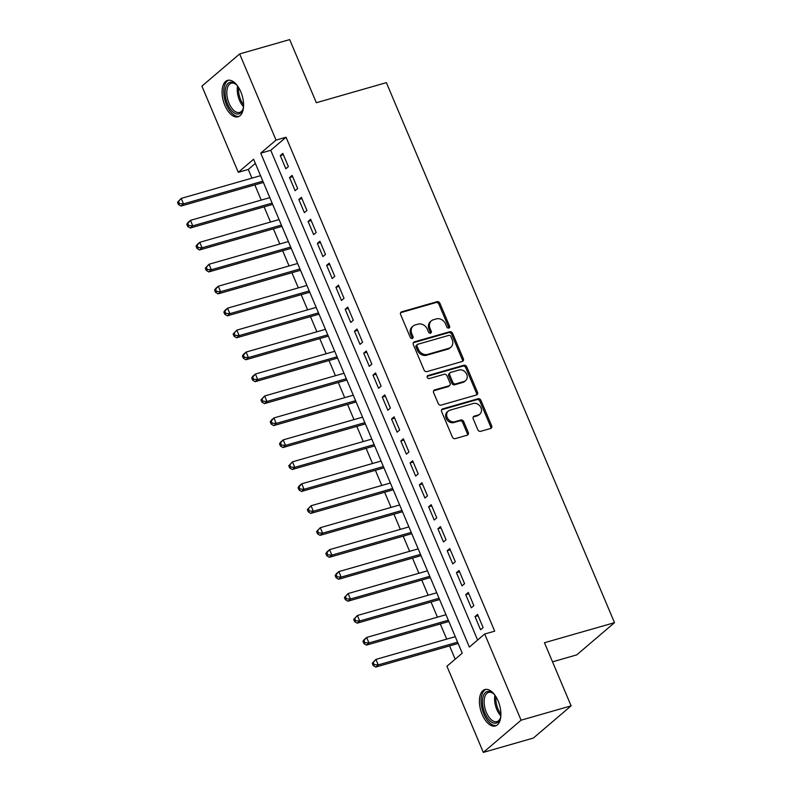 <?xml version="1.0" encoding="UTF-8"?>
<svg xmlns="http://www.w3.org/2000/svg" width="792" height="792" viewBox="0 0 792 792"><rect width="100%" height="100%" fill="white"/><g stroke="black" fill="none" stroke-linecap="round" stroke-linejoin="round"><path stroke-width="1.19" d="M448.836 328.066A1.673 1.396 49.5 0 0 449.579 326.165L439.906 303.277A2.386 1.99 49.5 0 0 437.036 301.683L401.673 311.81A2.386 1.99 49.5 0 0 400.623 314.533L410.286 337.422A1.673 1.396 49.5 0 0 413.038 336.64L411.791 333.67A7.633 6.366 49.5 0 1 413.117 326.066A7.633 6.366 49.5 0 1 415.156 324.977L418.107 324.136A7.633 6.366 49.5 0 1 427.304 329.225L428.561 332.185A1.673 1.396 49.5 0 0 431.303 331.402L430.056 328.442A7.633 6.366 49.5 0 1 431.383 320.829A7.633 6.366 49.5 0 1 433.432 319.74L436.372 318.899A7.633 6.366 49.5 0 1 445.579 323.997L446.827 326.957A1.673 1.396 49.5 0 0 448.836 328.066M448.638 328.106A1.673 1.396 49.5 0 0 448.559 327.037L438.887 304.148A2.386 1.99 49.5 0 0 436.006 302.554L400.653 312.682A2.386 1.99 49.5 0 0 400.613 312.692M412.107 338.58A1.673 1.396 49.5 0 0 412.018 337.501L410.771 334.541L411.791 333.67M430.373 333.343A1.673 1.396 49.5 0 0 430.284 332.274L429.036 329.314L430.056 328.442M482.199 714.542A18.958 9.781 74 0 1 484.932 689.535A18.958 9.781 74 0 1 498.109 700.96A18.958 9.781 74 0 1 495.376 725.977A18.958 9.781 74 0 1 482.199 714.542M224.869 105.366A18.958 9.781 74 0 1 227.611 80.358A18.958 9.781 74 0 1 240.788 91.783A18.958 9.781 74 0 1 238.045 116.8A18.958 9.781 74 0 1 224.869 105.366M477.804 429.739A2.386 1.99 49.5 0 0 480.675 431.333L490.594 428.492A2.386 1.99 49.5 0 0 491.654 425.769L480.912 400.346A2.386 1.99 49.5 0 0 478.031 398.752L442.678 408.88A2.386 1.99 49.5 0 0 441.619 411.602L452.361 437.026A2.386 1.99 49.5 0 0 455.242 438.62L467.221 435.184A2.386 1.99 49.5 0 0 468.28 432.472L463.676 421.591A2.386 1.99 49.5 0 0 460.805 419.998L454.865 421.7A6.386 5.316 49.5 0 1 447.698 418.453A6.386 5.316 49.5 0 1 448.282 411.078A6.386 5.316 49.5 0 1 449.995 410.167L473.269 403.504A6.386 5.316 49.5 0 1 480.437 406.742A6.386 5.316 49.5 0 1 479.843 414.117A6.386 5.316 49.5 0 1 478.14 415.028L474.26 416.137A2.386 1.99 49.5 0 0 473.21 418.859L477.804 429.739M239.649 53.935L289.684 39.6L316.335 102.713L386.377 82.645L614.503 622.67L544.46 642.738L571.111 705.85L521.087 720.185L483.338 752.4L446.935 666.24L462.241 653.172L253.598 159.251L238.293 172.31L201.901 86.15L239.649 53.935L276.042 140.095L260.736 153.153L469.379 647.084L484.684 634.026L521.087 720.185M484.684 634.026L494.693 631.155L286.051 137.224L276.042 140.095M462.29 361.479A2.386 1.99 49.5 0 0 463.34 358.756L452.598 333.333A2.386 1.99 49.5 0 0 449.727 331.739L414.374 341.867A2.386 1.99 49.5 0 0 413.315 344.589L424.057 370.012A2.386 1.99 49.5 0 0 426.928 371.606L462.29 361.479M466.755 366.835L477.497 392.268A2.386 1.99 49.5 0 1 476.447 394.98L441.085 405.108A2.386 1.99 49.5 0 1 438.214 403.524L433.61 392.634A2.386 1.99 49.5 0 1 434.669 389.921L449.005 385.813A2.386 1.99 49.5 0 0 450.064 383.1L447.015 375.873A2.386 1.99 49.5 0 0 444.134 374.289L429.205 378.566A1.673 1.396 49.5 0 1 427.937 375.547L463.884 365.251A2.386 1.99 49.5 0 1 466.755 366.835L465.736 367.706L476.477 393.139L477.497 392.268M288.387 166.587L282.823 153.42L280.279 155.598L285.843 168.765L288.387 166.587M297.663 188.545L292.1 175.369L289.545 177.547L295.109 190.724L297.663 188.545M306.94 210.494L301.376 197.327L298.822 199.505L304.385 212.672L306.94 210.494M316.206 232.452L310.642 219.275L308.098 221.453L313.662 234.62L316.206 232.452M325.482 254.4L319.918 241.233L317.364 243.401L322.928 256.578L325.482 254.4M334.759 276.349L329.195 263.182L326.641 265.36L332.204 278.527L334.759 276.349M344.025 298.307L338.461 285.13L335.917 287.308L341.481 300.485L344.025 298.307M353.301 320.255L347.738 307.088L345.183 309.266L350.747 322.433L353.301 320.255M362.578 342.213L357.014 329.036L354.46 331.214L360.023 344.381L362.578 342.213M371.844 364.162L366.28 350.995L363.736 353.163L369.3 366.34L371.844 364.162M381.12 386.11L375.557 372.943L373.002 375.121L378.566 388.288L381.12 386.11M390.397 408.068L384.833 394.891L382.279 397.069L387.842 410.246L390.397 408.068M399.663 430.016L394.099 416.849L391.555 419.027L397.119 432.194L399.663 430.016M408.939 451.975L403.375 438.798L400.821 440.976L406.385 454.143L408.939 451.975M418.216 473.923L412.652 460.756L410.098 462.924L415.661 476.101L418.216 473.923M427.482 495.871L421.918 482.704L419.374 484.882L424.938 498.049L427.482 495.871M436.758 517.829L431.195 504.652L428.64 506.83L434.204 520.007L436.758 517.829M446.035 539.778L440.471 526.611L437.917 528.789L443.48 541.956L446.035 539.778M455.301 561.736L449.737 548.559L447.193 550.737L452.757 563.914L455.301 561.736M464.577 583.684L459.013 570.517L456.459 572.685L462.023 585.862L464.577 583.684M473.854 605.633L468.29 592.466L465.736 594.644L471.299 607.811L473.854 605.633M286.051 137.224L270.745 150.292L477.625 640.045M475.012 616.592L480.576 629.769L483.12 627.591L477.556 614.414L475.012 616.592L478.101 615.711M255.361 163.419L248.302 169.448L251.975 178.131M254.836 184.912L261.241 200.089M264.102 206.86L270.517 222.037M273.379 228.819L279.794 243.985M282.655 250.767L289.06 265.944M291.921 272.725L298.337 287.892M301.198 294.673L307.613 309.85M310.474 316.622L316.879 331.798M319.75 338.58L326.155 353.757M329.017 360.528L335.432 375.705M338.293 382.487L344.698 397.653M347.569 404.435L353.975 419.612M356.836 426.383L363.251 441.56M366.112 448.341L372.517 463.518M375.388 470.29L381.793 485.466M384.655 492.248L391.07 507.415M393.931 514.196L400.336 529.373M403.207 536.144L409.613 551.321M412.474 558.103L418.889 573.279M421.75 580.051L428.155 595.228M431.026 602.009L437.432 617.176M440.293 623.957L446.708 639.134M449.569 645.906L455.182 659.201M552.519 661.835L576.744 654.885L614.503 622.67M571.111 705.85L533.362 738.065L483.338 752.4M248.302 169.448L238.293 172.31M270.745 150.292L260.736 153.153M280.279 155.598L283.368 154.707M289.545 177.547L292.644 176.665M298.822 199.505L301.92 198.614M308.098 221.453L311.187 220.562M317.364 243.401L320.463 242.52M326.641 265.36L329.739 264.469M335.917 287.308L339.006 286.427M345.183 309.266L348.282 308.375M354.46 331.214L357.558 330.323M363.736 353.163L366.825 352.282M373.002 375.121L376.101 374.23M382.279 397.069L385.377 396.188M391.555 419.027L394.644 418.136M400.821 440.976L403.92 440.085M410.098 462.924L413.196 462.043M419.374 484.882L422.463 483.991M428.64 506.83L431.739 505.949M437.917 528.789L441.015 527.898M447.193 550.737L450.282 549.846M456.459 572.685L459.558 571.804M465.736 594.644L468.834 593.752M431.383 320.829L430.363 321.7A7.633 6.366 49.5 0 0 429.036 329.314M413.117 326.066L412.097 326.938A7.633 6.366 49.5 0 0 410.771 334.541M462.33 361.469A2.386 1.99 49.5 0 0 462.32 359.627L451.579 334.204A2.386 1.99 49.5 0 0 448.708 332.61L413.355 342.738A2.386 1.99 49.5 0 0 413.315 342.748M450.856 336.491A1.673 1.396 49.5 0 0 448.846 335.372L417.81 344.263A1.673 1.396 49.5 0 0 417.067 346.173L418.384 349.292A7.633 6.366 49.5 0 0 427.581 354.39L448.797 348.312A7.633 6.366 49.5 0 0 450.846 347.223A7.633 6.366 49.5 0 0 452.173 339.62L450.856 336.491M417.354 344.51L416.335 345.381A1.673 1.396 49.5 0 0 416.048 347.045L417.067 346.173M450.846 347.223L449.826 348.094A7.633 6.366 49.5 0 1 447.777 349.183L426.561 355.262A7.633 6.366 49.5 0 1 417.364 350.163L416.048 347.045M476.477 394.97A2.386 1.99 49.5 0 0 476.477 393.139M449.648 385.476L448.628 386.347A2.386 1.99 49.5 0 1 447.985 386.684L433.65 390.793A2.386 1.99 49.5 0 0 433.61 390.803M427.116 376.358L462.865 366.122L463.884 365.251M463.884 381.546A6.386 5.316 49.5 0 0 465.597 380.645A6.386 5.316 49.5 0 0 466.181 373.27A6.386 5.316 49.5 0 0 459.013 370.022L450.816 372.369A2.386 1.99 49.5 0 0 449.767 375.091L452.816 382.308A2.386 1.99 49.5 0 0 455.687 383.902L463.884 381.546L462.865 382.417A6.386 5.316 49.5 0 0 464.577 381.506L465.597 380.645M450.183 372.715L449.163 373.586A2.386 1.99 49.5 0 0 448.737 375.962L449.767 375.091M462.865 382.417L454.667 384.773A2.386 1.99 49.5 0 1 451.787 383.18L448.737 375.962M465.736 367.706A2.386 1.99 49.5 0 0 462.865 366.122M479.843 414.117L478.823 414.988A6.386 5.316 49.5 0 1 477.121 415.899L473.24 417.008A2.386 1.99 49.5 0 0 473.2 417.018M448.282 411.078L447.262 411.949A6.386 5.316 49.5 0 0 446.678 419.324A6.386 5.316 49.5 0 0 453.846 422.572L454.865 421.7M467.26 435.174A2.386 1.99 49.5 0 0 467.25 433.343L462.657 422.463A2.386 1.99 49.5 0 0 459.786 420.869L453.846 422.572M490.634 428.482A2.386 1.99 49.5 0 0 490.634 426.64L479.893 401.217A2.386 1.99 49.5 0 0 477.012 399.623L441.659 409.751A2.386 1.99 49.5 0 0 441.619 409.761L442.678 408.88M260.538 175.675L181.19 198.406L183.516 203.9L180.962 206.078L263.399 182.457M179.447 203.653L178.527 201.455L177.497 202.326L178.428 204.524L179.447 203.653L183.516 203.9L262.855 181.17M177.497 202.326L181.19 198.406L178.527 201.455M180.962 206.078L178.428 204.524M227.542 103.999A16.404 8.465 74 0 1 226.205 86.179A16.404 8.465 74 0 1 235.729 84.13A16.404 8.465 74 0 1 237.59 86.001A15.187 7.841 74 0 0 239.481 100.287A15.187 7.841 74 0 0 243.53 106.742A16.404 8.465 74 0 1 242.936 109.306A16.404 8.465 74 0 1 227.542 103.999M236.184 84.526A15.187 7.841 -106 0 0 231.244 83.229A15.187 7.841 -106 0 0 229.056 103.277A15.187 7.841 -106 0 0 239.61 112.434A15.187 7.841 -106 0 0 243.114 108.722M228.799 80.16A18.83 9.722 -106 0 0 226.522 104.871A18.83 9.722 -106 0 0 239.164 116.335M482.892 697.406A16.404 8.465 74 0 1 493.05 693.307A16.404 8.465 74 0 1 494.921 695.178A15.187 7.841 74 0 0 500.851 715.918A16.404 8.465 74 0 1 500.623 717.186A16.404 8.465 74 0 1 500.267 718.483A16.404 8.465 74 0 1 488.446 719.245A16.404 8.465 74 0 1 482.892 697.406M493.505 693.703A15.187 7.841 -106 0 0 488.575 692.406A15.187 7.841 -106 0 0 484.546 697.851A15.187 7.841 -106 0 0 487.288 714.394A15.187 7.841 -106 0 0 496.94 721.611A15.187 7.841 -106 0 0 500.445 717.899M486.13 689.337A18.83 9.722 -106 0 0 481.576 695.94A18.83 9.722 -106 0 0 484.783 716.067A18.83 9.722 -106 0 0 496.485 725.512M269.815 197.634L190.466 220.364L192.783 225.849L190.238 228.027L272.676 204.405M188.724 225.601L187.793 223.403L186.773 224.275L187.704 226.472L188.724 225.601L192.783 225.849L272.131 203.118M186.773 224.275L187.912 222.542L190.466 220.364L187.793 223.403M190.238 228.027L187.704 226.472M279.081 219.582L199.742 242.312L202.059 247.797L199.505 249.975L281.952 226.364M198 247.55L197.069 245.362L196.05 246.233L196.97 248.421L198 247.55L202.059 247.797L281.407 225.076M196.05 246.233L197.188 244.49L199.742 242.312L197.069 245.362M199.505 249.975L196.97 248.421M288.357 241.54L209.009 264.271L211.335 269.755L208.781 271.933L291.218 248.312M207.266 269.508L206.346 267.31L205.316 268.181L206.247 270.379L207.266 269.508L211.335 269.755L290.674 247.025M205.316 268.181L209.009 264.271L206.346 267.31M208.781 271.933L206.247 270.379M297.634 263.488L218.285 286.219L220.602 291.703L218.057 293.882L300.495 270.27M216.543 291.456L215.612 289.258L214.592 290.129L215.523 292.327L216.543 291.456L220.602 291.703L299.95 268.973M214.592 290.129L215.731 288.397L218.285 286.219L215.612 289.258M218.057 293.882L215.523 292.327M306.9 285.437L227.561 308.167L229.878 313.662L227.324 315.84L309.771 292.218M225.819 313.414L224.888 311.216L223.869 312.088L224.789 314.285L225.819 313.414L229.878 313.662L309.227 290.931M223.869 312.088L225.007 310.345L227.561 308.167L224.888 311.216M227.324 315.84L224.789 314.285M316.176 307.395L236.828 330.125L239.154 335.61L236.6 337.788L319.037 314.167M235.085 335.363L234.165 333.165L233.135 334.036L234.066 336.234L235.085 335.363L239.154 335.61L318.493 312.88M233.135 334.036L236.828 330.125L234.165 333.165M236.6 337.788L234.066 336.234M325.453 329.343L246.104 352.074L248.421 357.568L245.876 359.736L328.314 336.125M244.362 357.311L243.431 355.123L242.411 355.994L243.342 358.182L244.362 357.311L248.421 357.568L327.769 334.838M242.411 355.994L243.55 354.252L246.104 352.074L243.431 355.123M245.876 359.736L243.342 358.182M334.719 351.302L255.38 374.032L257.697 379.517L255.143 381.695L337.59 358.073M253.638 379.269L252.707 377.071L251.688 377.942L252.608 380.14L253.638 379.269L257.697 379.517L337.046 356.786M251.688 377.942L252.826 376.2L255.38 374.032L252.707 377.071M255.143 381.695L252.608 380.14M343.995 373.25L264.647 395.98L266.973 401.465L264.419 403.643L346.856 380.031M262.904 401.217L261.984 399.029L260.954 399.891L261.885 402.088L262.904 401.217L266.973 401.465L346.312 378.734M260.954 399.891L264.647 395.98L261.984 399.029M264.419 403.643L261.885 402.088M353.272 395.198L273.923 417.928L276.24 423.423L273.695 425.601L356.133 401.98M272.181 423.175L271.25 420.978L270.23 421.849L271.161 424.047L272.181 423.175L276.24 423.423L355.588 400.693M270.23 421.849L271.369 420.107L273.923 417.928L271.25 420.978M273.695 425.601L271.161 424.047M362.538 417.156L283.199 439.887L285.516 445.371L282.962 447.549L365.409 423.928M281.457 445.124L280.526 442.926L279.507 443.797L280.427 445.995L281.457 445.124L285.516 445.371L364.865 422.641M279.507 443.797L280.645 442.065L283.199 439.887L280.526 442.926M282.962 447.549L280.427 445.995M371.814 439.105L292.466 461.835L294.792 467.329L292.238 469.498L374.675 445.886M290.723 467.072L289.803 464.884L288.773 465.755L289.704 467.943L290.723 467.072L294.792 467.329L374.131 444.599M288.773 465.755L292.466 461.835L289.803 464.884M292.238 469.498L289.704 467.943M381.091 461.063L301.742 483.793L304.059 489.278L301.514 491.456L383.952 467.834M300 489.03L299.069 486.832L298.049 487.704L298.98 489.901L300 489.03L304.059 489.278L383.407 466.547M298.049 487.704L299.188 485.961L301.742 483.793L299.069 486.832M301.514 491.456L298.98 489.901M390.357 483.011L311.018 505.742L313.335 511.226L310.781 513.404L393.228 489.793M309.276 510.979L308.345 508.791L307.326 509.652L308.246 511.85L309.276 510.979L313.335 511.226L392.683 488.496M307.326 509.652L311.018 505.742L308.345 508.791M310.781 513.404L308.246 511.85M399.633 504.959L320.285 527.69L322.611 533.184L320.057 535.362L402.494 511.741M318.542 532.937L317.622 530.739L316.592 531.61L317.523 533.808L318.542 532.937L322.611 533.184L401.95 510.454M316.592 531.61L320.285 527.69L317.622 530.739M320.057 535.362L317.523 533.808M408.91 526.918L329.561 549.648L331.878 555.133L329.333 557.311L411.771 533.689M327.819 554.885L326.888 552.687L325.868 553.558L326.799 555.756L327.819 554.885L331.878 555.133L411.226 532.402M325.868 553.558L327.007 551.826L329.561 549.648L326.888 552.687M329.333 557.311L326.799 555.756M418.176 548.866L338.837 571.596L341.154 577.091L338.6 579.259L421.047 555.647M337.095 576.833L336.164 574.646L335.145 575.517L336.065 577.705L337.095 576.833L341.154 577.091L420.502 554.36M335.145 575.517L336.283 573.774L338.837 571.596L336.164 574.646M338.6 579.259L336.065 577.705M427.452 570.824L348.104 593.554L350.43 599.039L347.876 601.217L430.313 577.596M346.361 598.792L345.441 596.594L344.411 597.465L345.342 599.663L346.361 598.792L350.43 599.039L429.769 576.309M344.411 597.465L348.104 593.554L345.441 596.594M347.876 601.217L345.342 599.663M436.729 592.772L357.38 615.503L359.697 620.987L357.152 623.165L439.59 599.554M355.638 620.74L354.707 618.552L353.687 619.413L354.618 621.611L355.638 620.74L359.697 620.987L439.045 598.257M353.687 619.413L357.38 615.503L354.707 618.552M357.152 623.165L354.618 621.611M445.995 614.721L366.656 637.451L368.973 642.946L366.419 645.124L448.866 621.502M364.914 642.698L363.983 640.5L362.964 641.371L363.884 643.569L364.914 642.698L368.973 642.946L448.322 620.215M362.964 641.371L364.102 639.629L366.656 637.451L363.983 640.5M366.419 645.124L363.884 643.569M455.271 636.679L375.923 659.409L378.249 664.894L375.695 667.072L458.132 643.46M374.18 664.646L373.26 662.449L372.23 663.32L373.161 665.518L374.18 664.646L378.249 664.894L457.588 642.163M372.23 663.32L375.923 659.409L373.26 662.449M375.695 667.072L373.161 665.518M448.559 327.037L449.579 326.165M412.018 337.501L413.038 336.64M430.284 332.274L431.303 331.402M400.653 312.682L401.673 311.81M436.006 302.554L437.036 301.683M438.887 304.148L439.906 303.277M413.355 342.738L414.374 341.867M448.708 332.61L449.727 331.739M451.579 334.204L452.598 333.333M462.32 359.627L463.34 358.756M417.364 350.163L418.384 349.292M426.561 355.262L427.581 354.39M447.777 349.183L448.797 348.312M433.65 390.793L434.669 389.921M447.985 386.684L449.005 385.813M427.185 376.19L427.937 375.547M451.787 383.18L452.816 382.308M454.667 384.773L455.687 383.902M473.24 417.008L474.26 416.137M477.121 415.899L478.14 415.028M459.786 420.869L460.805 419.998M462.657 422.463L463.676 421.591M467.25 433.343L468.28 432.472M477.012 399.623L478.031 398.752M479.893 401.217L480.912 400.346M490.634 426.64L491.654 425.769M238.61 87.536A14.692 7.583 -106 0 0 240.679 99.822A14.692 7.583 -106 0 0 243.58 104.881M495.94 696.712A14.692 7.583 -106 0 0 500.91 714.057"/></g></svg>
